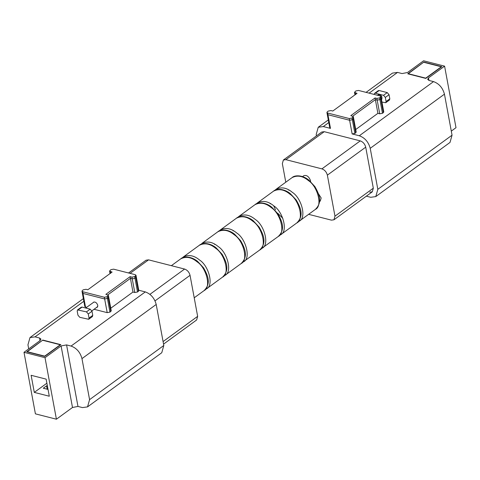 <?xml version="1.0" encoding="UTF-8"?>
<svg xmlns="http://www.w3.org/2000/svg" width="480" height="480" viewBox="0 0 480 480"><rect width="100%" height="100%" fill="white"/><g stroke="black" fill="none" stroke-linecap="round" stroke-linejoin="round"><path stroke-width="0.72" d="M375.054 97.95L350.802 115.644L353.328 116.652L352.026 118.026L349.29 118.548L327.624 113.01L326.922 112.47L327.36 111.726L328.224 111.096L330.966 110.574L332.79 111.042L357.042 93.354L354.51 92.34L355.812 90.966L358.548 90.45L380.19 95.97L380.892 96.516L379.59 97.89L376.854 98.412L375.054 97.95L375.366 99.66L377.196 100.128L379.932 99.606L377.172 100.116L375.366 99.66L377.898 113.334L355.716 129.522M375.366 99.66L352.764 116.148L375.366 99.66M425.778 78.408L407.766 73.806L423.852 62.07L441.858 66.672L425.778 78.408M380.892 96.516L381.21 98.226L379.908 99.6L382.47 113.28L379.728 113.802L377.196 100.128M382.47 113.28L383.334 112.65L380.796 98.976L381.186 98.1M381.234 98.232L383.772 111.906L383.334 112.65M366.33 196.17L370.722 197.292L375.786 196.59L377.826 189.336L370.218 148.314C368.502 141.984 364.866 137.802 359.316 135.762L352.14 133.932L349.608 120.258L352.344 119.736L349.608 120.258L327.942 114.72L330.474 128.394L329.772 127.854L327.24 114.18L327.942 114.72L327.24 114.18L326.922 112.47M330.474 128.394L323.298 126.564L318.234 127.266L316.194 134.52L316.452 135.888M375.786 196.59L450.012 142.434L452.052 135.18L444.45 94.164C442.728 87.834 439.092 83.646 433.542 81.606L429.042 80.46L427.638 79.368L428.514 77.886L444.594 66.15L423.588 60.786L407.502 72.522L402.03 73.56L397.524 72.408L392.46 73.116L366.066 92.37M352.026 118.026L352.344 119.736L353.214 119.106L352.344 119.736L354.882 133.41L352.14 133.932M354.882 133.41L355.746 132.78L353.214 119.106L353.646 118.338L353.208 119.106L352.896 117.396M353.328 116.652L356.184 132.036L355.746 132.78M377.898 113.334L379.728 113.802M285.786 182.202L282.348 163.65L283.368 160.02L321.714 132.042L324.252 131.688L360.264 140.886C363.042 141.906 364.86 144 365.718 147.168L373.32 188.184L372.306 191.814L369.768 192.162M451.296 131.118L456 127.686L444.594 66.15M423.852 62.07L408.318 73.704L425.724 78.15L441.312 66.774L423.9 62.328M327.678 113.436L327.24 114.18M355.266 93.306L354.828 94.05L355.392 94.554L354.828 94.05L354.51 92.34M379.59 97.89L379.908 99.6L380.796 98.976M349.29 118.548L349.608 120.258L327.942 114.72L327.624 113.01M283.368 160.02L285.9 159.672L321.918 168.87C324.69 169.89 326.508 171.978 327.366 175.146L334.974 216.168L333.954 219.792L331.422 220.146L308.628 214.326M302.592 176.598L303.858 175.674C306.678 174.858 308.898 176.502 310.512 180.612L310.59 181.572M319.404 201.666L320.31 201.006L321.162 197.982L318.396 193.644M377.484 95.286L378.264 94.722C381.354 94.866 382.512 96.462 381.738 99.504L381.504 99.672M379.164 90.522L375.432 93.228L374.592 93.342L378.318 90.636L379.164 90.522L387.24 92.61L389.052 94.704L389.814 98.808L389.478 100.014L385.746 102.72L386.088 101.508L389.814 98.808M375.432 93.228L383.514 95.31L387.24 92.61M389.052 94.704L385.326 97.41L386.088 101.508M385.746 102.72L381.948 102.066M374.592 93.342L374.238 94.458M385.326 97.41L383.514 95.31M42.822 340.062L60.828 344.664L44.748 356.394L26.736 351.798L42.822 340.062L27.288 351.696L44.694 356.142L60.282 344.766L42.87 340.32M86.598 307.38L84.828 306.558L82.29 292.89L82.818 293.376M108.384 295.362L107.082 296.736L104.346 297.252L82.704 291.732L82.002 291.186L82.44 290.448L83.304 289.812L86.04 289.296L87.84 289.752L112.092 272.064L109.566 271.05L110.868 269.676L113.604 269.16L135.27 274.692L135.972 275.232L134.67 276.606L131.928 277.128L130.098 276.66L105.852 294.348L108.384 295.362L108.702 297.072L108.264 297.816L108.702 297.072L111.234 310.746L110.796 311.484L109.932 312.12L107.196 312.636L94.044 309.282M135.972 275.232L136.29 276.942L135.852 277.686L136.29 276.942L138.822 290.616L138.384 291.36L137.52 291.99L134.784 292.512L132.954 292.044L110.766 308.226M138.75 290.232L145.296 291.906C150.846 293.946 154.482 298.128 156.204 304.458L163.806 345.48L161.766 352.734L87.54 406.884L82.476 407.592L77.97 406.44L72.498 407.478L61.092 345.948L66.57 344.91L71.07 346.062C76.62 348.096 80.256 352.284 81.972 358.614L89.58 399.636L87.54 406.884M28.704 348.882L27.948 344.82L29.988 337.566L35.052 336.864L39.558 338.01L40.956 339.096L40.08 340.584L24 352.314L45.012 357.684L61.092 345.948M132.954 292.044L130.416 278.37L107.82 294.858L130.416 278.37L132.246 278.838L134.988 278.316L132.246 278.838L130.416 278.37L130.098 276.66M34.29 392.394L31.122 375.3L46.128 379.134L49.296 396.228L34.29 392.394L46.878 383.208M24 352.314L35.406 413.85L56.412 419.214L72.498 407.478M48.036 389.424L43.284 388.212L46.566 385.818L47.406 386.034M45.012 357.684L56.412 419.214M96.432 307.548L97.266 307.29L97.812 305.358C96.774 302.73 95.358 301.674 93.552 302.196L93.198 302.592M110.796 311.484L108.264 297.816L107.4 298.446L104.658 298.962L82.992 293.43L85.524 307.104M109.878 272.736L110.442 273.264L109.878 272.76L109.566 271.05M138.384 291.36L135.852 277.686L134.988 278.316L137.52 291.99M107.196 312.636L104.658 298.962L107.4 298.446L109.932 312.12M47.196 389.238L46.566 385.818M107.946 296.106L108.264 297.816L107.4 298.446L107.082 296.736M104.346 297.252L104.658 298.962L83.016 293.442L82.32 292.896L82.002 291.186M135.534 275.976L135.852 277.686L134.988 278.316L134.67 276.606M163.548 344.112L196.632 319.98L197.652 316.35L190.05 275.328C189.192 272.166 187.374 270.072 184.596 269.052L148.578 259.854L146.046 260.208L128.55 272.976M86.46 311.88L77.538 309.906L77.196 311.118L77.958 315.216L79.77 317.316L88.692 319.284L89.028 318.078L88.272 313.974L86.46 311.88L90.186 309.174L82.104 307.092L78.378 309.792M89.028 318.078L92.76 315.372L91.998 311.274L88.272 313.974M90.186 309.174L91.998 311.274M77.538 309.906L81.264 307.206L82.104 307.092M92.76 315.372L92.418 316.584L88.692 319.284M323.298 126.564L328.794 122.556M369.108 93.144L397.524 72.408M359.316 135.762L433.542 81.606M377.826 189.336L452.052 135.18M370.218 148.314L444.45 94.164M428.514 77.886L428.988 80.442M380.454 97.26L380.772 98.97M376.854 98.412L377.172 100.116M355.212 92.886L355.53 94.596M285.9 159.672L324.252 131.688M321.918 168.87L360.264 140.886M327.366 175.146L365.718 147.168M334.974 216.168L373.32 188.184M214.518 244.044L214.602 244.452M241.098 263.592C248.7 260.274 243.372 240.48 234.246 234.786C228.696 230.118 223.236 229.11 217.872 231.756L201.786 243.486C207.156 240.846 212.61 241.854 218.16 246.522C227.286 252.216 232.614 272.004 225.018 275.322L241.098 263.592C248.388 256.488 245.16 248.646 240.648 240.72L234.654 234.258C227.724 228.648 220.062 229.392 217.872 231.756M270.186 203.43L270.27 203.832M296.766 222.972C304.368 219.654 299.04 199.866 289.914 194.172C284.364 189.504 278.904 188.496 273.54 191.136L257.46 202.872C262.824 200.226 268.284 201.24 273.834 205.902C282.96 211.602 288.288 231.39 280.686 234.708L296.766 222.972C304.062 215.874 300.828 208.032 296.316 200.106L290.322 193.644C283.392 188.034 275.73 188.772 273.54 191.136M282.852 218.334L277.812 213.312M275.502 209.796L273.822 206.118M288.744 189.888L288.828 190.296M315.324 209.436C322.926 206.118 317.598 186.33 308.472 180.63C302.922 175.968 297.462 174.954 292.098 177.6L276.012 189.33C281.382 186.69 286.836 187.698 292.386 192.366C301.512 198.06 306.84 217.848 299.244 221.172L315.324 209.436C322.62 202.338 319.386 194.49 314.874 186.564L308.88 180.108C301.95 174.492 294.288 175.236 292.098 177.6M260.814 249.042L278.214 236.514C285.81 233.196 280.482 213.408 271.356 207.708C265.806 203.046 260.346 202.032 254.982 204.678L238.902 216.408C244.266 213.768 249.726 214.776 255.276 219.444C264.402 225.138 269.73 244.926 262.128 248.244L260.856 249.006M222.54 277.128C230.142 273.81 224.814 254.022 215.688 248.322C210.138 243.66 204.678 242.646 199.314 245.292L183.234 257.028C188.598 254.382 194.052 255.39 199.608 260.058C208.734 265.752 214.062 285.546 206.46 288.864L222.54 277.128C229.836 270.03 226.602 262.188 222.09 254.256L216.096 247.8C209.166 242.184 201.504 242.928 199.314 245.292M194.214 297.798L203.988 290.67C211.584 287.346 206.256 267.558 197.13 261.864C191.58 257.196 186.12 256.188 180.756 258.828L171.372 265.674M233.076 230.508L233.154 230.91M242.256 262.584L259.656 250.05C267.258 246.732 261.93 226.944 252.804 221.25C247.248 216.582 241.794 215.574 236.43 218.214L220.344 229.95C225.708 227.304 231.168 228.318 236.718 232.98C245.844 238.68 251.172 258.468 243.57 261.786L242.298 262.542M145.296 291.906L71.07 346.062M83.844 301.266L35.052 336.864M66.57 344.91L77.97 406.44M40.038 340.614L39.558 338.01M156.204 304.458L81.972 358.614M163.806 345.48L89.58 399.636M134.784 292.512L131.928 277.128M82.704 291.732L83.016 293.442M110.262 271.596L110.58 273.306M197.652 316.35L163.08 341.574M190.05 275.328L155.034 300.876M184.596 269.052L149.94 294.336M148.578 259.854L130.068 273.36M328.302 119.922L318.234 127.266M354.978 94.86L354.828 94.05M372.306 191.814L333.954 219.792M223.704 276.12L225.018 275.322M279.372 235.506L280.686 234.708M257.46 202.872L256.296 203.88M297.93 221.964L299.244 221.172M276.012 189.33L274.854 190.338M278.214 236.514C285.504 229.41 282.27 221.568 277.764 213.642L271.77 207.18C264.834 201.57 257.172 202.314 254.982 204.678M238.902 216.408L237.744 217.416M205.146 289.662L206.46 288.864M183.234 257.028L182.07 258.036M203.988 290.67C211.278 283.566 208.044 275.724 203.532 267.798L197.538 261.336C190.608 255.726 182.946 256.464 180.756 258.828M259.656 250.05C266.946 242.952 263.712 235.11 259.206 227.178L253.212 220.722C246.276 215.106 238.614 215.85 236.43 218.214M220.344 229.95L219.186 230.958M29.988 337.566L83.358 298.626M110.028 273.57L109.878 272.76M94.038 301.98L85.71 308.022M97.764 306.582L91.878 310.848"/></g></svg>
